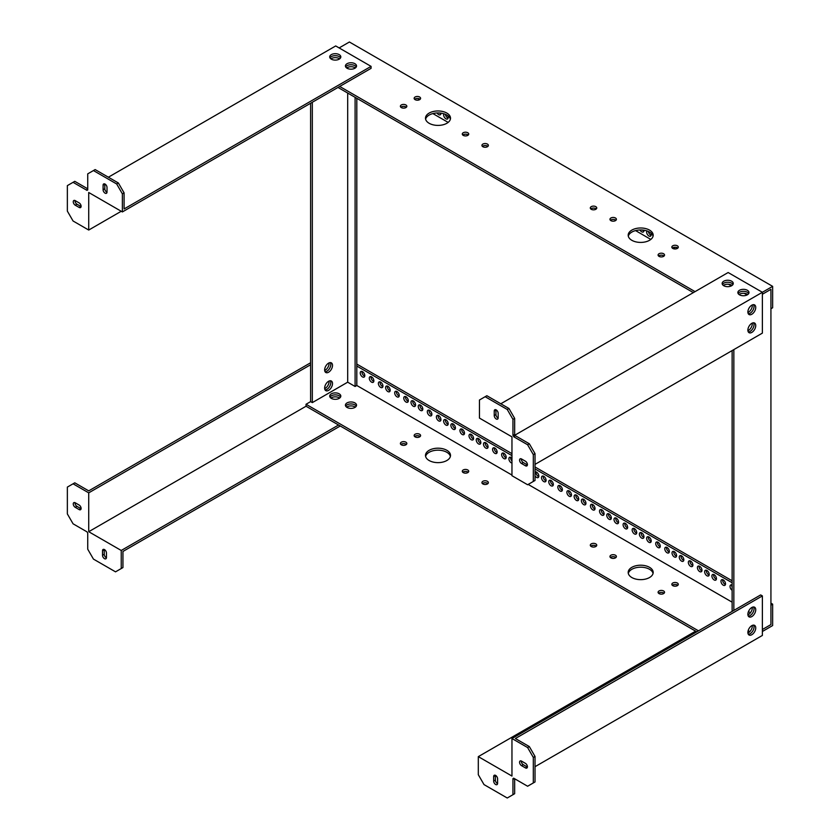 <?xml version="1.0" encoding="UTF-8"?>
<svg xmlns="http://www.w3.org/2000/svg" width="840" height="840" viewBox="0 0 840 840"><rect width="100%" height="100%" fill="white"/><g stroke="black" fill="none" stroke-linecap="round" stroke-linejoin="round"><path stroke-width="1.26" d="M732.081 285.443A5.554 3.213 0 0 0 723.775 285.149A5.554 3.213 0 0 0 723.324 285.443M723.775 283.175A5.554 3.213 180 0 1 732.984 284.456A5.554 3.213 0 0 0 723.775 283.175A5.554 3.213 0 0 0 722.411 284.456A5.554 3.213 180 0 1 723.775 283.175M747.8 294.514A5.554 3.213 0 0 0 739.494 294.221A5.554 3.213 0 0 0 739.043 294.514M739.494 292.246A5.554 3.213 180 0 1 748.702 293.528A5.554 3.213 0 0 0 739.494 292.246A5.554 3.213 0 0 0 738.129 293.528A5.554 3.213 180 0 1 739.494 292.246M339.644 58.873A5.554 3.213 0 0 0 331.338 58.58A5.554 3.213 0 0 0 330.887 58.873M331.338 56.595A5.554 3.213 180 0 1 340.546 57.876A5.554 3.213 0 0 0 331.338 56.595A5.554 3.213 0 0 0 329.973 57.876A5.554 3.213 180 0 1 331.338 56.595M355.362 67.945A5.554 3.213 0 0 0 347.056 67.652A5.554 3.213 0 0 0 346.605 67.945M347.056 65.677A5.554 3.213 180 0 1 356.265 66.959A5.554 3.213 0 0 0 347.056 65.677A5.554 3.213 0 0 0 345.692 66.959A5.554 3.213 180 0 1 347.056 65.677M420.105 99.32A3.224 1.859 0 0 0 419.654 98.994A3.224 1.859 0 0 0 414.635 99.32M415.086 99.645A3.224 1.859 180 0 1 414.141 98.333A3.224 1.859 180 0 1 416.136 96.611A3.224 1.859 180 0 1 419.654 97.02A3.224 1.859 180 0 1 420.599 98.333A3.224 1.859 180 0 1 418.604 100.055A3.224 1.859 180 0 1 415.086 99.645M406.35 107.258A3.224 1.859 0 0 0 405.899 106.932A3.224 1.859 0 0 0 400.88 107.258M401.331 107.594A3.224 1.859 180 0 1 400.386 106.27A3.224 1.859 180 0 1 402.381 104.549A3.224 1.859 180 0 1 405.899 104.958A3.224 1.859 180 0 1 406.844 106.27A3.224 1.859 180 0 1 404.849 107.992A3.224 1.859 180 0 1 401.331 107.594M487.893 146.391A3.224 1.859 0 0 0 487.431 146.066A3.224 1.859 0 0 0 482.423 146.391M482.874 146.727A3.224 1.859 180 0 1 481.929 145.404A3.224 1.859 180 0 1 483.913 143.682A3.224 1.859 180 0 1 487.431 144.091A3.224 1.859 180 0 1 488.376 145.404A3.224 1.859 180 0 1 486.392 147.126A3.224 1.859 180 0 1 482.874 146.727M468.237 135.051A3.224 1.859 0 0 0 467.786 134.726A3.224 1.859 0 0 0 462.767 135.051M463.229 135.377A3.224 1.859 180 0 1 462.284 134.064A3.224 1.859 180 0 1 464.268 132.342A3.224 1.859 180 0 1 467.786 132.741A3.224 1.859 180 0 1 468.731 134.064A3.224 1.859 180 0 1 466.736 135.786A3.224 1.859 180 0 1 463.229 135.377M450.387 119.175A12.506 7.224 0 0 0 446.838 115.059A12.506 7.224 0 0 0 434.018 113.316A12.506 7.224 0 0 0 425.618 119.175M429.156 123.291A12.506 7.224 180 0 1 425.492 118.188A12.506 7.224 180 0 1 433.219 111.51A12.506 7.224 180 0 1 446.838 113.075A12.506 7.224 180 0 1 450.503 118.188A12.506 7.224 180 0 1 442.785 124.856A12.506 7.224 180 0 1 429.156 123.291M596.264 208.96A3.224 1.859 0 0 0 595.812 208.635A3.224 1.859 0 0 0 590.793 208.96M591.245 209.297A3.224 1.859 180 0 1 590.3 207.974A3.224 1.859 180 0 1 592.295 206.252A3.224 1.859 180 0 1 595.812 206.661A3.224 1.859 180 0 1 596.757 207.974A3.224 1.859 180 0 1 594.762 209.696A3.224 1.859 180 0 1 591.245 209.297M615.909 220.311A3.224 1.859 0 0 0 615.457 219.975A3.224 1.859 0 0 0 610.438 220.311M610.9 220.637A3.224 1.859 180 0 1 609.956 219.324A3.224 1.859 180 0 1 611.94 217.602A3.224 1.859 180 0 1 615.457 218.001A3.224 1.859 180 0 1 616.403 219.324A3.224 1.859 180 0 1 614.408 221.046A3.224 1.859 180 0 1 610.9 220.637M653.069 236.187A12.506 7.224 0 0 0 649.53 232.071A12.506 7.224 0 0 0 636.699 230.339A12.506 7.224 0 0 0 628.299 236.187M631.837 240.303A12.506 7.224 180 0 1 628.183 235.2A12.506 7.224 180 0 1 635.901 228.533A12.506 7.224 180 0 1 649.53 230.097A12.506 7.224 180 0 1 653.184 235.2A12.506 7.224 180 0 1 645.466 241.868A12.506 7.224 180 0 1 631.837 240.303M677.807 248.105A3.224 1.859 0 0 0 677.345 247.769A3.224 1.859 0 0 0 672.336 248.105M672.788 248.43A3.224 1.859 180 0 1 671.843 247.107A3.224 1.859 180 0 1 673.827 245.396A3.224 1.859 180 0 1 677.345 245.795A3.224 1.859 180 0 1 678.29 247.107A3.224 1.859 180 0 1 676.305 248.829A3.224 1.859 180 0 1 672.788 248.43M664.051 256.043A3.224 1.859 0 0 0 663.6 255.707A3.224 1.859 0 0 0 658.581 256.043M659.033 256.368A3.224 1.859 180 0 1 658.087 255.055A3.224 1.859 180 0 1 660.082 253.334A3.224 1.859 180 0 1 663.6 253.733A3.224 1.859 180 0 1 664.545 255.055A3.224 1.859 180 0 1 662.55 256.778A3.224 1.859 180 0 1 659.033 256.368M675.15 248.976A3.224 1.859 60 0 1 674.079 247.317M651.147 235.242A3.224 1.859 60 0 1 650.633 235.022A3.224 1.859 60 0 1 648.375 231.483M650.779 232.922A3.224 1.859 60 0 1 650.538 236.166A3.224 1.859 60 0 1 648.921 236.009A3.224 1.859 60 0 1 646.937 230.927M643.902 231.063A3.224 1.859 60 0 1 643.388 230.832A3.224 1.859 60 0 1 642.422 230.024M643.944 230.213A3.224 1.859 60 0 1 643.293 231.987A3.224 1.859 60 0 1 641.676 231.819A3.224 1.859 60 0 1 639.975 229.971M448.13 118.041A3.224 1.859 60 0 1 447.626 117.81A3.224 1.859 60 0 1 445.379 114.324M447.731 115.626A3.224 1.859 60 0 1 447.52 118.955A3.224 1.859 60 0 1 445.914 118.797A3.224 1.859 60 0 1 443.877 113.789M440.885 113.852A3.224 1.859 60 0 1 440.381 113.631A3.224 1.859 60 0 1 439.572 113.001M440.947 113.148A3.224 1.859 60 0 1 440.276 114.776A3.224 1.859 60 0 1 438.669 114.618A3.224 1.859 60 0 1 437.084 112.959M418.247 100.128A3.224 1.859 60 0 1 418.908 98.711A3.224 1.859 60 0 1 418.961 98.689M770.931 603.162L772.643 604.159L770.931 605.147L770.931 624.572L762.374 629.517L770.931 624.572L770.931 289.317L762.374 294.262L770.931 289.317L770.931 308.752L772.643 307.766L772.643 286.356L349.398 42L339.129 47.932M747.054 294.966L744.188 293.318M731.336 285.894L728.469 284.235M650.832 239.421L635.554 230.591M448.151 122.398L432.873 113.579M695.058 291.627L339.696 86.457M772.643 286.356L762.374 292.288L762.374 333.123L535.028 464.373M693.347 292.614L337.985 87.444M676.032 247.306A3.224 1.859 60 0 1 676.536 248.766M415.558 98.763A3.224 1.859 60 0 1 415.286 99.75M747.915 312.522A5.554 3.213 120 0 0 748.398 312.281A5.554 3.213 120 0 0 752.294 304.941M753.606 304.647A5.554 3.213 -60 0 1 750.11 313.268A5.554 3.213 -60 0 1 748.314 313.803A5.554 3.213 120 0 0 750.11 313.268A5.554 3.213 120 0 0 753.606 304.647M747.915 330.677A5.554 3.213 120 0 0 748.398 330.435A5.554 3.213 120 0 0 752.294 323.085M753.606 322.802A5.554 3.213 -60 0 1 750.11 331.422A5.554 3.213 -60 0 1 748.314 331.957A5.554 3.213 120 0 0 750.11 331.422A5.554 3.213 120 0 0 753.606 322.802M747.915 614.849A5.554 3.213 120 0 0 748.398 614.597A5.554 3.213 120 0 0 752.294 607.257M753.606 606.963A5.554 3.213 -60 0 1 750.11 615.594A5.554 3.213 -60 0 1 748.314 616.13A5.554 3.213 120 0 0 750.11 615.594A5.554 3.213 120 0 0 753.606 606.963M747.915 632.993A5.554 3.213 120 0 0 748.398 632.751A5.554 3.213 120 0 0 752.294 625.412M753.606 625.118A5.554 3.213 -60 0 1 750.11 633.738A5.554 3.213 -60 0 1 748.314 634.274A5.554 3.213 120 0 0 750.11 633.738A5.554 3.213 120 0 0 753.606 625.118M733.845 610.407L733.845 349.587M732.134 611.404L732.134 350.574M748.629 632.604A5.554 3.213 -0 0 0 747.925 631.837A5.554 3.213 180 0 1 748.629 632.604M748.293 630.21A5.554 3.213 180 0 1 748.976 631.743A5.554 3.213 180 0 1 748.828 632.468M340.546 397.089A5.554 3.213 -0 0 0 331.338 395.808A5.554 3.213 -0 0 0 329.973 397.089A5.554 3.213 180 0 1 331.338 395.808A5.554 3.213 180 0 1 340.546 397.089M331.338 393.834A5.554 3.213 180 0 1 337.386 393.131A5.554 3.213 180 0 1 340.82 396.102A5.554 3.213 180 0 1 339.192 398.37A5.554 3.213 180 0 1 333.133 399.063A5.554 3.213 180 0 1 329.711 396.102A5.554 3.213 180 0 1 331.338 393.834M356.265 406.161A5.554 3.213 -0 0 0 347.056 404.88A5.554 3.213 -0 0 0 345.692 406.161A5.554 3.213 180 0 1 347.056 404.88A5.554 3.213 180 0 1 356.265 406.161M347.056 402.906A5.554 3.213 180 0 1 353.105 402.213A5.554 3.213 180 0 1 356.538 405.174A5.554 3.213 180 0 1 354.911 407.442A5.554 3.213 180 0 1 348.852 408.135A5.554 3.213 180 0 1 345.429 405.174A5.554 3.213 180 0 1 347.056 402.906M414.635 436.548A3.224 1.859 180 0 1 419.654 436.223A3.224 1.859 180 0 1 420.105 436.548M415.086 436.874A3.224 1.859 180 0 1 414.141 435.561A3.224 1.859 180 0 1 416.136 433.839A3.224 1.859 180 0 1 419.654 434.249A3.224 1.859 180 0 1 420.599 435.561A3.224 1.859 180 0 1 418.604 437.283A3.224 1.859 180 0 1 415.086 436.874M400.88 444.486A3.224 1.859 180 0 1 405.899 444.161A3.224 1.859 180 0 1 406.35 444.486M401.331 444.822A3.224 1.859 180 0 1 400.386 443.499A3.224 1.859 180 0 1 402.381 441.777A3.224 1.859 180 0 1 405.899 442.187A3.224 1.859 180 0 1 406.844 443.499A3.224 1.859 180 0 1 404.849 445.221A3.224 1.859 180 0 1 401.331 444.822M482.423 483.62A3.224 1.859 180 0 1 487.431 483.294A3.224 1.859 180 0 1 487.893 483.62M482.874 483.956A3.224 1.859 180 0 1 481.929 482.632A3.224 1.859 180 0 1 483.913 480.911A3.224 1.859 180 0 1 487.431 481.32A3.224 1.859 180 0 1 488.376 482.632A3.224 1.859 180 0 1 486.392 484.355A3.224 1.859 180 0 1 482.874 483.956M462.767 472.28A3.224 1.859 180 0 1 467.786 471.954A3.224 1.859 180 0 1 468.237 472.28M463.229 472.605A3.224 1.859 180 0 1 462.284 471.293A3.224 1.859 180 0 1 464.268 469.57A3.224 1.859 180 0 1 467.786 469.98A3.224 1.859 180 0 1 468.731 471.293A3.224 1.859 180 0 1 466.736 473.015A3.224 1.859 180 0 1 463.229 472.605M425.618 456.404A12.506 7.224 180 0 1 434.018 450.544A12.506 7.224 180 0 1 446.838 452.288A12.506 7.224 180 0 1 450.387 456.404M429.156 460.519A12.506 7.224 180 0 1 425.492 455.417A12.506 7.224 180 0 1 433.219 448.739A12.506 7.224 180 0 1 446.838 450.303A12.506 7.224 180 0 1 450.503 455.417A12.506 7.224 180 0 1 442.785 462.084A12.506 7.224 180 0 1 429.156 460.519M590.793 546.2A3.224 1.859 180 0 1 595.812 545.864A3.224 1.859 180 0 1 596.264 546.2M591.245 546.525A3.224 1.859 180 0 1 590.3 545.202A3.224 1.859 180 0 1 592.295 543.49A3.224 1.859 180 0 1 595.812 543.889A3.224 1.859 180 0 1 596.757 545.202A3.224 1.859 180 0 1 594.762 546.924A3.224 1.859 180 0 1 591.245 546.525M610.438 557.54A3.224 1.859 180 0 1 615.457 557.214A3.224 1.859 180 0 1 615.909 557.54M610.9 557.865A3.224 1.859 180 0 1 609.956 556.553A3.224 1.859 180 0 1 611.94 554.831A3.224 1.859 180 0 1 615.457 555.23A3.224 1.859 180 0 1 616.403 556.553A3.224 1.859 180 0 1 614.408 558.275A3.224 1.859 180 0 1 610.9 557.865M628.299 573.416A12.506 7.224 180 0 1 636.699 567.567A12.506 7.224 180 0 1 649.53 569.3A12.506 7.224 180 0 1 653.069 573.416M631.837 577.532A12.506 7.224 180 0 1 628.183 572.428A12.506 7.224 180 0 1 635.901 565.761A12.506 7.224 180 0 1 649.53 567.325A12.506 7.224 180 0 1 653.184 572.428A12.506 7.224 180 0 1 645.466 579.096A12.506 7.224 180 0 1 631.837 577.532M672.336 585.333A3.224 1.859 180 0 1 677.345 584.997A3.224 1.859 180 0 1 677.807 585.333M672.788 585.659A3.224 1.859 180 0 1 671.843 584.346A3.224 1.859 180 0 1 673.827 582.624A3.224 1.859 180 0 1 677.345 583.023A3.224 1.859 180 0 1 678.29 584.346A3.224 1.859 180 0 1 676.305 586.058A3.224 1.859 180 0 1 672.788 585.659M658.581 593.271A3.224 1.859 180 0 1 663.6 592.935A3.224 1.859 180 0 1 664.051 593.271M659.033 593.597A3.224 1.859 180 0 1 658.087 592.284A3.224 1.859 180 0 1 660.082 590.562A3.224 1.859 180 0 1 663.6 590.961A3.224 1.859 180 0 1 664.545 592.284A3.224 1.859 180 0 1 662.55 594.006A3.224 1.859 180 0 1 659.033 593.597M732.134 587.192A3.224 1.859 60 0 1 731.798 584.924M732.134 590.321A3.224 1.859 60 0 1 730.17 587.465A3.224 1.859 60 0 1 730.706 584.997A3.224 1.859 60 0 1 732.134 585.06M725.466 584.43A3.224 1.859 60 0 1 724.952 584.199A3.224 1.859 60 0 1 722.736 579.695M723.24 585.186A3.224 1.859 60 0 1 721.14 582.341A3.224 1.859 60 0 1 721.634 579.758A3.224 1.859 60 0 1 723.24 579.915A3.224 1.859 60 0 1 725.351 582.76A3.224 1.859 60 0 1 724.857 585.344A3.224 1.859 60 0 1 723.24 585.186M716.394 579.191A3.224 1.859 60 0 1 715.89 578.96A3.224 1.859 60 0 1 713.664 574.455M714.178 579.957A3.224 1.859 60 0 1 712.068 577.111A3.224 1.859 60 0 1 712.562 574.529A3.224 1.859 60 0 1 714.178 574.686A3.224 1.859 60 0 1 716.279 577.532A3.224 1.859 60 0 1 715.785 580.115A3.224 1.859 60 0 1 714.178 579.957M709.159 575.012A3.224 1.859 60 0 1 708.645 574.78A3.224 1.859 60 0 1 706.419 570.276M706.933 575.768A3.224 1.859 60 0 1 704.823 572.922A3.224 1.859 60 0 1 705.317 570.339A3.224 1.859 60 0 1 706.933 570.497A3.224 1.859 60 0 1 709.044 573.342A3.224 1.859 60 0 1 708.54 575.925A3.224 1.859 60 0 1 706.933 575.768M701.915 570.832A3.224 1.859 60 0 1 701.4 570.601A3.224 1.859 60 0 1 699.174 566.087M699.689 571.589A3.224 1.859 60 0 1 697.578 568.743A3.224 1.859 60 0 1 698.072 566.16A3.224 1.859 60 0 1 699.689 566.317A3.224 1.859 60 0 1 701.799 569.163A3.224 1.859 60 0 1 701.295 571.746A3.224 1.859 60 0 1 699.689 571.589M692.843 565.593A3.224 1.859 60 0 1 692.328 565.362A3.224 1.859 60 0 1 690.102 560.857M690.617 566.349A3.224 1.859 60 0 1 688.506 563.504A3.224 1.859 60 0 1 689 560.921A3.224 1.859 60 0 1 690.617 561.078A3.224 1.859 60 0 1 692.727 563.924A3.224 1.859 60 0 1 692.234 566.506A3.224 1.859 60 0 1 690.617 566.349M683.771 560.353A3.224 1.859 60 0 1 683.256 560.123A3.224 1.859 60 0 1 681.041 555.618M681.545 561.12A3.224 1.859 60 0 1 679.445 558.275A3.224 1.859 60 0 1 679.938 555.681A3.224 1.859 60 0 1 681.545 555.849A3.224 1.859 60 0 1 683.655 558.695A3.224 1.859 60 0 1 683.162 561.278A3.224 1.859 60 0 1 681.545 561.12M676.525 556.175A3.224 1.859 60 0 1 676.011 555.944A3.224 1.859 60 0 1 673.796 551.439M674.3 556.93A3.224 1.859 60 0 1 672.2 554.085A3.224 1.859 60 0 1 672.693 551.502A3.224 1.859 60 0 1 674.3 551.659A3.224 1.859 60 0 1 676.41 554.505A3.224 1.859 60 0 1 675.917 557.088A3.224 1.859 60 0 1 674.3 556.93M669.28 551.996A3.224 1.859 60 0 1 668.766 551.764A3.224 1.859 60 0 1 666.55 547.25M667.054 552.751A3.224 1.859 60 0 1 664.954 549.906A3.224 1.859 60 0 1 665.448 547.323A3.224 1.859 60 0 1 667.054 547.481A3.224 1.859 60 0 1 669.165 550.326A3.224 1.859 60 0 1 668.672 552.909A3.224 1.859 60 0 1 667.054 552.751M660.208 546.756A3.224 1.859 60 0 1 659.704 546.525A3.224 1.859 60 0 1 657.478 542.021M657.993 547.512A3.224 1.859 60 0 1 655.883 544.667A3.224 1.859 60 0 1 656.376 542.083A3.224 1.859 60 0 1 657.993 542.241A3.224 1.859 60 0 1 660.093 545.087A3.224 1.859 60 0 1 659.6 547.67A3.224 1.859 60 0 1 657.993 547.512M651.147 541.517A3.224 1.859 60 0 1 650.633 541.286A3.224 1.859 60 0 1 648.407 536.781M648.921 542.283A3.224 1.859 60 0 1 646.811 539.438A3.224 1.859 60 0 1 647.304 536.844A3.224 1.859 60 0 1 648.921 537.012A3.224 1.859 60 0 1 651.032 539.847A3.224 1.859 60 0 1 650.538 542.441A3.224 1.859 60 0 1 648.921 542.283M643.902 537.337A3.224 1.859 60 0 1 643.388 537.106A3.224 1.859 60 0 1 641.162 532.602M641.676 538.094A3.224 1.859 60 0 1 639.566 535.248A3.224 1.859 60 0 1 640.059 532.665A3.224 1.859 60 0 1 641.676 532.822A3.224 1.859 60 0 1 643.787 535.668A3.224 1.859 60 0 1 643.293 538.251A3.224 1.859 60 0 1 641.676 538.094M636.657 533.159A3.224 1.859 60 0 1 636.143 532.928A3.224 1.859 60 0 1 633.917 528.413M634.431 533.914A3.224 1.859 60 0 1 632.321 531.069A3.224 1.859 60 0 1 632.814 528.486A3.224 1.859 60 0 1 634.431 528.644A3.224 1.859 60 0 1 636.542 531.489A3.224 1.859 60 0 1 636.048 534.072A3.224 1.859 60 0 1 634.431 533.914M627.585 527.919A3.224 1.859 60 0 1 627.071 527.688A3.224 1.859 60 0 1 624.845 523.183M625.359 528.675A3.224 1.859 60 0 1 623.259 525.83A3.224 1.859 60 0 1 623.752 523.246A3.224 1.859 60 0 1 625.359 523.404A3.224 1.859 60 0 1 627.47 526.25A3.224 1.859 60 0 1 626.976 528.832A3.224 1.859 60 0 1 625.359 528.675M618.513 522.68A3.224 1.859 60 0 1 617.999 522.448A3.224 1.859 60 0 1 615.783 517.944M616.298 523.436A3.224 1.859 60 0 1 614.187 520.601A3.224 1.859 60 0 1 614.68 518.007A3.224 1.859 60 0 1 616.298 518.175A3.224 1.859 60 0 1 618.398 521.01A3.224 1.859 60 0 1 617.904 523.604A3.224 1.859 60 0 1 616.298 523.436M611.268 518.5A3.224 1.859 60 0 1 610.764 518.269A3.224 1.859 60 0 1 608.538 513.765M609.053 519.256A3.224 1.859 60 0 1 606.942 516.411A3.224 1.859 60 0 1 607.436 513.828A3.224 1.859 60 0 1 609.053 513.986A3.224 1.859 60 0 1 611.153 516.831A3.224 1.859 60 0 1 610.659 519.414A3.224 1.859 60 0 1 609.053 519.256M604.023 514.311A3.224 1.859 60 0 1 603.519 514.091A3.224 1.859 60 0 1 601.293 509.576M601.808 515.077A3.224 1.859 60 0 1 599.697 512.232A3.224 1.859 60 0 1 600.191 509.649A3.224 1.859 60 0 1 601.808 509.806A3.224 1.859 60 0 1 603.908 512.652A3.224 1.859 60 0 1 603.414 515.235A3.224 1.859 60 0 1 601.808 515.077M594.962 509.082A3.224 1.859 60 0 1 594.447 508.851A3.224 1.859 60 0 1 592.221 504.346M592.736 509.838A3.224 1.859 60 0 1 590.625 506.993A3.224 1.859 60 0 1 591.119 504.409A3.224 1.859 60 0 1 592.736 504.567A3.224 1.859 60 0 1 594.846 507.413A3.224 1.859 60 0 1 594.352 509.995A3.224 1.859 60 0 1 592.736 509.838M585.889 503.843A3.224 1.859 60 0 1 585.375 503.612A3.224 1.859 60 0 1 583.149 499.107M583.663 504.599A3.224 1.859 60 0 1 581.553 501.764A3.224 1.859 60 0 1 582.047 499.17A3.224 1.859 60 0 1 583.663 499.338A3.224 1.859 60 0 1 585.774 502.173A3.224 1.859 60 0 1 585.28 504.767A3.224 1.859 60 0 1 583.663 504.599M578.645 499.663A3.224 1.859 60 0 1 578.13 499.433A3.224 1.859 60 0 1 575.904 494.928M576.419 500.419A3.224 1.859 60 0 1 574.308 497.574A3.224 1.859 60 0 1 574.812 494.991A3.224 1.859 60 0 1 576.419 495.149A3.224 1.859 60 0 1 578.529 497.994A3.224 1.859 60 0 1 578.036 500.577A3.224 1.859 60 0 1 576.419 500.419M571.4 495.474A3.224 1.859 60 0 1 570.885 495.254A3.224 1.859 60 0 1 568.659 490.739M569.174 496.241A3.224 1.859 60 0 1 567.063 493.395A3.224 1.859 60 0 1 567.567 490.812A3.224 1.859 60 0 1 569.174 490.969A3.224 1.859 60 0 1 571.284 493.815A3.224 1.859 60 0 1 570.791 496.398A3.224 1.859 60 0 1 569.174 496.241M562.327 490.245A3.224 1.859 60 0 1 561.813 490.014A3.224 1.859 60 0 1 559.598 485.499M560.101 491.001A3.224 1.859 60 0 1 558.001 488.156A3.224 1.859 60 0 1 558.495 485.572A3.224 1.859 60 0 1 560.101 485.73A3.224 1.859 60 0 1 562.212 488.576A3.224 1.859 60 0 1 561.719 491.159A3.224 1.859 60 0 1 560.101 491.001M553.255 485.006A3.224 1.859 60 0 1 552.751 484.775A3.224 1.859 60 0 1 550.525 480.27M551.04 485.762A3.224 1.859 60 0 1 548.929 482.927A3.224 1.859 60 0 1 549.423 480.333A3.224 1.859 60 0 1 551.04 480.501A3.224 1.859 60 0 1 553.14 483.336A3.224 1.859 60 0 1 552.647 485.93A3.224 1.859 60 0 1 551.04 485.762M546.021 480.827A3.224 1.859 60 0 1 545.506 480.596A3.224 1.859 60 0 1 543.28 476.081M543.795 481.582A3.224 1.859 60 0 1 541.684 478.737A3.224 1.859 60 0 1 542.178 476.154A3.224 1.859 60 0 1 543.795 476.312A3.224 1.859 60 0 1 545.905 479.157A3.224 1.859 60 0 1 545.401 481.74A3.224 1.859 60 0 1 543.795 481.582M538.776 476.637A3.224 1.859 60 0 1 538.262 476.417A3.224 1.859 60 0 1 536.035 471.902M535.028 471.923A3.224 1.859 60 0 1 536.55 472.132A3.224 1.859 60 0 1 538.661 474.978A3.224 1.859 60 0 1 538.157 477.561A3.224 1.859 60 0 1 536.55 477.404A3.224 1.859 60 0 1 535.028 475.86M511.959 461.013A3.224 1.859 60 0 1 510.657 457.244M511.959 463.04A3.224 1.859 60 0 1 511.161 462.745A3.224 1.859 60 0 1 509.061 459.9A3.224 1.859 60 0 1 509.555 457.317A3.224 1.859 60 0 1 511.161 457.475A3.224 1.859 60 0 1 511.959 458.105M506.142 457.8A3.224 1.859 60 0 1 505.628 457.58A3.224 1.859 60 0 1 503.412 453.065M503.916 458.567A3.224 1.859 60 0 1 501.816 455.721A3.224 1.859 60 0 1 502.31 453.138A3.224 1.859 60 0 1 503.916 453.296A3.224 1.859 60 0 1 506.027 456.141A3.224 1.859 60 0 1 505.533 458.724A3.224 1.859 60 0 1 503.916 458.567M497.07 452.571A3.224 1.859 60 0 1 496.566 452.34A3.224 1.859 60 0 1 494.34 447.825M494.855 453.327A3.224 1.859 60 0 1 492.744 450.481A3.224 1.859 60 0 1 493.238 447.899A3.224 1.859 60 0 1 494.855 448.056A3.224 1.859 60 0 1 496.955 450.901A3.224 1.859 60 0 1 496.461 453.485A3.224 1.859 60 0 1 494.855 453.327M488.009 447.332A3.224 1.859 60 0 1 487.494 447.101A3.224 1.859 60 0 1 485.268 442.596M485.782 448.088A3.224 1.859 60 0 1 483.672 445.253A3.224 1.859 60 0 1 484.166 442.659A3.224 1.859 60 0 1 485.782 442.817A3.224 1.859 60 0 1 487.893 445.662A3.224 1.859 60 0 1 487.4 448.256A3.224 1.859 60 0 1 485.782 448.088M480.764 443.153A3.224 1.859 60 0 1 480.249 442.921A3.224 1.859 60 0 1 478.023 438.406M478.538 443.909A3.224 1.859 60 0 1 476.427 441.063A3.224 1.859 60 0 1 476.921 438.48A3.224 1.859 60 0 1 478.538 438.638A3.224 1.859 60 0 1 480.648 441.483A3.224 1.859 60 0 1 480.155 444.066A3.224 1.859 60 0 1 478.538 443.909M473.519 438.963A3.224 1.859 60 0 1 473.004 438.743A3.224 1.859 60 0 1 470.778 434.228M471.293 439.73A3.224 1.859 60 0 1 469.182 436.884A3.224 1.859 60 0 1 469.675 434.301A3.224 1.859 60 0 1 471.293 434.459A3.224 1.859 60 0 1 473.403 437.304A3.224 1.859 60 0 1 472.909 439.887A3.224 1.859 60 0 1 471.293 439.73M464.447 433.734A3.224 1.859 60 0 1 463.932 433.503A3.224 1.859 60 0 1 461.717 428.988M462.221 434.49A3.224 1.859 60 0 1 460.12 431.644A3.224 1.859 60 0 1 460.614 429.062A3.224 1.859 60 0 1 462.221 429.219A3.224 1.859 60 0 1 464.331 432.065A3.224 1.859 60 0 1 463.838 434.647A3.224 1.859 60 0 1 462.221 434.49M455.375 428.495A3.224 1.859 60 0 1 454.87 428.264A3.224 1.859 60 0 1 452.644 423.759M453.159 429.251A3.224 1.859 60 0 1 451.048 426.405A3.224 1.859 60 0 1 451.542 423.822A3.224 1.859 60 0 1 453.159 423.98A3.224 1.859 60 0 1 455.259 426.825A3.224 1.859 60 0 1 454.766 429.408A3.224 1.859 60 0 1 453.159 429.251M448.13 424.316A3.224 1.859 60 0 1 447.626 424.084A3.224 1.859 60 0 1 445.399 419.57M445.914 425.072A3.224 1.859 60 0 1 443.804 422.226A3.224 1.859 60 0 1 444.297 419.643A3.224 1.859 60 0 1 445.914 419.8A3.224 1.859 60 0 1 448.014 422.646A3.224 1.859 60 0 1 447.52 425.229A3.224 1.859 60 0 1 445.914 425.072M440.885 420.126A3.224 1.859 60 0 1 440.381 419.906A3.224 1.859 60 0 1 438.155 415.391M438.669 420.893A3.224 1.859 60 0 1 436.558 418.047A3.224 1.859 60 0 1 437.052 415.464A3.224 1.859 60 0 1 438.669 415.622A3.224 1.859 60 0 1 440.769 418.467A3.224 1.859 60 0 1 440.276 421.05A3.224 1.859 60 0 1 438.669 420.893M431.823 414.897A3.224 1.859 60 0 1 431.308 414.666A3.224 1.859 60 0 1 429.082 410.151M429.597 415.653A3.224 1.859 60 0 1 427.487 412.808A3.224 1.859 60 0 1 427.98 410.225A3.224 1.859 60 0 1 429.597 410.382A3.224 1.859 60 0 1 431.707 413.228A3.224 1.859 60 0 1 431.214 415.81A3.224 1.859 60 0 1 429.597 415.653M422.751 409.657A3.224 1.859 60 0 1 422.237 409.427A3.224 1.859 60 0 1 420.011 404.922M420.525 410.413A3.224 1.859 60 0 1 418.415 407.568A3.224 1.859 60 0 1 418.908 404.985A3.224 1.859 60 0 1 420.525 405.143A3.224 1.859 60 0 1 422.636 407.988A3.224 1.859 60 0 1 422.142 410.571A3.224 1.859 60 0 1 420.525 410.413M415.506 405.479A3.224 1.859 60 0 1 414.992 405.248A3.224 1.859 60 0 1 412.766 400.733M413.28 406.235A3.224 1.859 60 0 1 411.169 403.389A3.224 1.859 60 0 1 411.673 400.806A3.224 1.859 60 0 1 413.28 400.964A3.224 1.859 60 0 1 415.391 403.809A3.224 1.859 60 0 1 414.897 406.392A3.224 1.859 60 0 1 413.28 406.235M408.261 401.289A3.224 1.859 60 0 1 407.747 401.058A3.224 1.859 60 0 1 405.52 396.554M406.035 402.056A3.224 1.859 60 0 1 403.935 399.21A3.224 1.859 60 0 1 404.429 396.627A3.224 1.859 60 0 1 406.035 396.784A3.224 1.859 60 0 1 408.145 399.63A3.224 1.859 60 0 1 407.652 402.213A3.224 1.859 60 0 1 406.035 402.056M399.189 396.06A3.224 1.859 60 0 1 398.675 395.829A3.224 1.859 60 0 1 396.459 391.314M396.974 396.816A3.224 1.859 60 0 1 394.863 393.971A3.224 1.859 60 0 1 395.356 391.387A3.224 1.859 60 0 1 396.974 391.545A3.224 1.859 60 0 1 399.074 394.391A3.224 1.859 60 0 1 398.58 396.974A3.224 1.859 60 0 1 396.974 396.816M390.117 390.82A3.224 1.859 60 0 1 389.613 390.59A3.224 1.859 60 0 1 387.387 386.085M387.901 391.577A3.224 1.859 60 0 1 385.791 388.731A3.224 1.859 60 0 1 386.284 386.148A3.224 1.859 60 0 1 387.901 386.306A3.224 1.859 60 0 1 390.012 389.151A3.224 1.859 60 0 1 389.508 391.734A3.224 1.859 60 0 1 387.901 391.577M382.882 386.642A3.224 1.859 60 0 1 382.368 386.411A3.224 1.859 60 0 1 380.142 381.895M380.656 387.397A3.224 1.859 60 0 1 378.546 384.552A3.224 1.859 60 0 1 379.04 381.969A3.224 1.859 60 0 1 380.656 382.127A3.224 1.859 60 0 1 382.767 384.972A3.224 1.859 60 0 1 382.263 387.555A3.224 1.859 60 0 1 380.656 387.397M373.81 381.402A3.224 1.859 60 0 1 373.296 381.171A3.224 1.859 60 0 1 371.07 376.667M371.584 382.158A3.224 1.859 60 0 1 369.474 379.312A3.224 1.859 60 0 1 369.968 376.73A3.224 1.859 60 0 1 371.584 376.887A3.224 1.859 60 0 1 373.695 379.733A3.224 1.859 60 0 1 373.202 382.316A3.224 1.859 60 0 1 371.584 382.158M364.739 376.163A3.224 1.859 60 0 1 364.224 375.931A3.224 1.859 60 0 1 362.008 371.427M362.512 376.929A3.224 1.859 60 0 1 360.413 374.084A3.224 1.859 60 0 1 360.906 371.49A3.224 1.859 60 0 1 362.512 371.658A3.224 1.859 60 0 1 364.623 374.493A3.224 1.859 60 0 1 364.13 377.087A3.224 1.859 60 0 1 362.512 376.929M356.811 364.077L511.959 453.653M535.028 466.977L732.134 580.776M356.811 366.051L511.959 455.627M535.028 468.951L732.134 582.75M772.643 604.159L772.643 625.558L762.374 631.491M698.481 630.829L306.044 404.261L306.044 406.235L696.77 631.817M355.1 97.325L355.1 386.474L356.811 385.487L511.959 475.062M528.182 484.428L732.134 602.175M748.472 611.604L750.446 612.749M306.044 404.261L310.611 401.625L312.322 402.612L347.687 382.19L355.1 386.474M326.865 371.238A5.554 3.213 120 0 0 330.362 362.607A5.554 3.213 -60 0 1 326.865 371.238A5.554 3.213 -60 0 1 325.08 371.774A5.554 3.213 120 0 0 326.865 371.238M328.577 363.143A5.554 3.213 -60 0 1 331.359 362.87A5.554 3.213 -60 0 1 332.209 367.322A5.554 3.213 -60 0 1 328.577 372.225A5.554 3.213 -60 0 1 325.794 372.498A5.554 3.213 -60 0 1 324.944 368.046A5.554 3.213 -60 0 1 328.577 363.143M326.865 389.382A5.554 3.213 120 0 0 330.362 380.762A5.554 3.213 -60 0 1 326.865 389.382A5.554 3.213 -60 0 1 325.08 389.918A5.554 3.213 120 0 0 326.865 389.382M328.577 381.297A5.554 3.213 -60 0 1 331.359 381.024A5.554 3.213 -60 0 1 332.209 385.476A5.554 3.213 -60 0 1 328.577 390.369A5.554 3.213 -60 0 1 325.794 390.642A5.554 3.213 -60 0 1 324.944 386.19A5.554 3.213 -60 0 1 328.577 381.297M356.811 98.311L356.811 385.487M310.611 103.257L310.611 401.625M312.322 102.27L312.322 402.612M347.687 67.337L347.687 68.555M347.687 93.041L347.687 382.19M751.821 305.183A5.554 3.213 -60 0 1 754.593 304.909A5.554 3.213 -60 0 1 755.444 309.362A5.554 3.213 -60 0 1 751.821 314.255A5.554 3.213 -60 0 1 749.038 314.528A5.554 3.213 -60 0 1 748.188 310.076A5.554 3.213 -60 0 1 751.821 305.183M751.821 323.327A5.554 3.213 -60 0 1 754.593 323.054A5.554 3.213 -60 0 1 755.444 327.506A5.554 3.213 -60 0 1 751.821 332.409A5.554 3.213 -60 0 1 749.038 332.682A5.554 3.213 -60 0 1 748.188 328.23A5.554 3.213 -60 0 1 751.821 323.327M723.775 281.201A5.554 3.213 180 0 1 729.834 280.497A5.554 3.213 180 0 1 733.257 283.469A5.554 3.213 180 0 1 731.63 285.737A5.554 3.213 180 0 1 725.571 286.43A5.554 3.213 180 0 1 722.148 283.469A5.554 3.213 180 0 1 723.775 281.201M739.494 290.272A5.554 3.213 180 0 1 745.542 289.58A5.554 3.213 180 0 1 748.976 292.541A5.554 3.213 180 0 1 747.348 294.808A5.554 3.213 180 0 1 741.29 295.502A5.554 3.213 180 0 1 737.867 292.541A5.554 3.213 180 0 1 739.494 290.272M519.572 460.11A2.783 1.607 -120 0 0 521.535 463.512L525.462 465.78A2.783 1.607 -120 0 0 526.848 465.917A2.783 1.607 -120 0 0 527.279 463.691A2.783 1.607 -120 0 0 525.462 461.244L521.535 458.976A2.783 1.607 -120 0 0 520.139 458.84A2.783 1.607 -120 0 0 519.572 460.11M521.293 458.85A2.783 1.607 -120 0 0 521.283 459.123A2.783 1.607 -120 0 0 523.246 462.525L527.173 464.793A2.783 1.607 -120 0 0 527.415 464.909M507.245 409.469L508.956 408.481L514.658 418.362L514.658 434.459L512.946 435.445L512.946 419.349L507.245 409.469L485.153 396.711L479.451 400.008L479.451 418.089L511.959 436.853L511.959 475.713L527.615 484.754L533.316 481.457L533.316 454.629L527.615 444.759L529.326 443.762L515.382 435.719L513.67 436.706L513.67 435.866L762.374 292.288L728.144 272.528L500.808 403.778M512.946 435.445L513.67 435.866M527.615 444.759L513.67 436.706M498.162 413.301A2.783 1.607 -120 0 0 496.955 410.508A2.783 1.607 -120 0 0 494.812 409.763A2.783 1.607 -120 0 0 494.235 411.033L494.235 415.569A2.783 1.607 -120 0 0 495.443 418.362A2.783 1.607 -120 0 0 497.584 419.108A2.783 1.607 -120 0 0 498.162 417.837L498.162 413.301M508.956 408.481L486.864 395.724L485.153 396.711M514.658 418.362L512.946 419.349M495.957 409.773A2.783 1.607 -120 0 0 495.947 410.046L495.947 414.582A2.783 1.607 -120 0 0 498.152 418.11M533.316 481.457L535.028 480.469L535.028 453.642L533.316 454.629M529.326 443.762L535.028 453.642M751.821 607.499A5.554 3.213 -60 0 1 754.593 607.226A5.554 3.213 -60 0 1 755.444 611.678A5.554 3.213 -60 0 1 751.821 616.581A5.554 3.213 -60 0 1 749.038 616.854A5.554 3.213 -60 0 1 748.188 612.402A5.554 3.213 -60 0 1 751.821 607.499M751.821 625.653A5.554 3.213 -60 0 1 754.593 625.38A5.554 3.213 -60 0 1 755.444 629.832A5.554 3.213 -60 0 1 751.821 634.725A5.554 3.213 -60 0 1 749.038 634.998A5.554 3.213 -60 0 1 748.188 630.546A5.554 3.213 -60 0 1 751.821 625.653M495.632 775.415A2.783 1.607 -120 0 0 494.235 775.278A2.783 1.607 -120 0 0 493.668 776.549L493.668 781.085A2.783 1.607 -120 0 0 494.876 783.877A2.783 1.607 -120 0 0 497.018 784.623A2.783 1.607 -120 0 0 497.595 783.352L497.595 778.817A2.783 1.607 -120 0 0 495.632 775.415M495.39 775.288A2.783 1.607 -120 0 0 495.38 775.562L495.38 780.098A2.783 1.607 -120 0 0 497.574 783.625M514.395 778.606L512.946 778.606L512.946 794.703L507.245 798L484.008 784.591L478.306 774.711L478.306 756.63L511.959 776.066L511.959 738.518L760.662 594.93L762.374 595.917L762.374 635.439L535.028 766.689M511.959 738.518L527.615 747.558L529.326 746.571L515.382 738.518L762.374 595.917M533.316 782.943L535.028 781.956L535.028 756.452L533.316 757.439L533.316 782.943L527.615 786.24L513.67 778.187L513.67 779.026M695.635 631.155L478.306 756.63M533.316 757.439L527.615 747.558M525.462 767.918A2.783 1.607 -120 0 0 526.848 768.054A2.783 1.607 -120 0 0 527.279 765.828A2.783 1.607 -120 0 0 525.462 763.381L521.535 761.114A2.783 1.607 -120 0 0 520.139 760.977A2.783 1.607 -120 0 0 519.719 763.203A2.783 1.607 -120 0 0 521.535 765.65L525.462 767.918L527.173 766.931A2.783 1.607 -120 0 0 527.415 767.057M521.293 760.998A2.783 1.607 -120 0 0 523.246 764.663L527.173 766.931M529.326 746.571L535.028 756.452M512.946 794.703L514.658 793.716L514.658 778.754M329.06 362.901A5.554 3.213 -60 0 1 325.154 370.251A5.554 3.213 -60 0 1 324.681 370.493M329.06 381.056A5.554 3.213 -60 0 1 325.154 388.395A5.554 3.213 -60 0 1 324.681 388.637M330.887 398.076A5.554 3.213 180 0 1 331.338 397.782A5.554 3.213 180 0 1 339.644 398.076M346.605 407.148A5.554 3.213 180 0 1 347.056 406.854A5.554 3.213 180 0 1 355.362 407.148M81.112 508.452A2.783 1.607 -120 0 0 79.149 505.05L75.222 502.782A2.783 1.607 -120 0 0 73.836 502.646A2.783 1.607 -120 0 0 73.406 504.872A2.783 1.607 -120 0 0 75.222 507.318L79.149 509.586A2.783 1.607 -120 0 0 80.535 509.723A2.783 1.607 -120 0 0 81.112 508.452M310.611 362.764L88.725 490.865L74.781 482.822L73.07 483.808L88.725 492.849L88.725 531.71L121.233 550.473L121.233 568.554L122.945 567.567L122.945 551.46L340.274 425.995M121.233 568.554L115.532 571.841L93.439 559.094L87.738 549.213L87.738 533.106L87.014 531.856L73.07 523.803L67.358 513.923L67.358 487.095L73.07 483.808M338.562 425.009L121.233 550.473M310.611 364.739L88.725 492.849M306.044 406.235L88.725 531.71M102.522 555.261A2.783 1.607 -120 0 0 103.73 558.054A2.783 1.607 -120 0 0 105.871 558.8A2.783 1.607 -120 0 0 106.449 557.529L106.449 552.993A2.783 1.607 -120 0 0 105.231 550.19A2.783 1.607 -120 0 0 103.1 549.454A2.783 1.607 -120 0 0 102.522 550.725L102.522 555.261L104.234 554.274A2.783 1.607 -120 0 0 106.439 557.792M104.244 549.465A2.783 1.607 -120 0 0 104.234 549.738L104.234 554.274M74.981 502.656A2.783 1.607 -120 0 0 76.933 506.331L80.861 508.599A2.783 1.607 -120 0 0 81.102 508.725M331.338 54.621A5.554 3.213 180 0 1 337.386 53.928A5.554 3.213 180 0 1 340.82 56.889A5.554 3.213 180 0 1 339.192 59.157A5.554 3.213 180 0 1 333.133 59.861A5.554 3.213 180 0 1 329.711 56.889A5.554 3.213 180 0 1 331.338 54.621M347.056 63.704A5.554 3.213 180 0 1 353.105 63A5.554 3.213 180 0 1 356.538 65.972A5.554 3.213 180 0 1 354.911 68.239A5.554 3.213 180 0 1 348.852 68.933A5.554 3.213 180 0 1 345.429 65.972A5.554 3.213 180 0 1 347.056 63.704M105.052 193.148A2.783 1.607 -120 0 0 106.449 193.284A2.783 1.607 -120 0 0 107.016 192.014L107.016 187.478A2.783 1.607 -120 0 0 105.808 184.684A2.783 1.607 -120 0 0 103.667 183.939A2.783 1.607 -120 0 0 103.089 185.209L103.089 189.746A2.783 1.607 -120 0 0 105.052 193.148M104.811 183.95A2.783 1.607 -120 0 0 104.801 184.222L104.801 188.759A2.783 1.607 -120 0 0 106.764 192.16A2.783 1.607 -120 0 0 107.005 192.276M108.37 177.209L335.706 45.948L371.07 66.371L124.089 208.96L124.089 192.864L122.377 193.851L122.377 211.932L88.725 192.497L88.725 230.044L73.07 221.004L67.358 211.124L67.358 185.619L73.07 182.322L87.014 190.376L87.014 189.535L87.738 189.956L87.738 173.849L93.439 170.562L116.676 183.971L118.377 182.984L95.151 169.575L93.439 170.562M87.738 189.116L87.014 189.535M121.233 211.271L88.725 230.044M371.07 66.371L371.07 68.345L122.377 211.932M122.377 193.851L116.676 183.971M75.222 200.634A2.783 1.607 -120 0 0 73.836 200.498A2.783 1.607 -120 0 0 73.406 202.724A2.783 1.607 -120 0 0 75.222 205.18L79.149 207.448A2.783 1.607 -120 0 0 80.535 207.585A2.783 1.607 -120 0 0 80.966 205.359A2.783 1.607 -120 0 0 79.149 202.913L75.222 200.634M87.738 188.811L74.781 181.335L73.07 182.322M74.981 200.519A2.783 1.607 -120 0 0 76.933 204.183L80.861 206.462A2.783 1.607 -120 0 0 81.102 206.577M118.377 182.984L124.089 192.864M523.246 462.525L521.535 463.512M495.947 410.046L494.235 411.033M495.947 414.582L494.235 415.569M527.173 464.793L525.462 465.78M495.38 775.562L493.668 776.549M523.246 764.663L521.535 765.65M495.38 780.098L493.668 781.085M104.234 549.738L102.522 550.725M80.861 508.599L79.149 509.586M76.933 506.331L75.222 507.318M76.933 204.183L75.222 205.18M80.861 206.462L79.149 207.448M104.801 188.759L103.089 189.746M104.801 184.222L103.089 185.209"/></g></svg>

